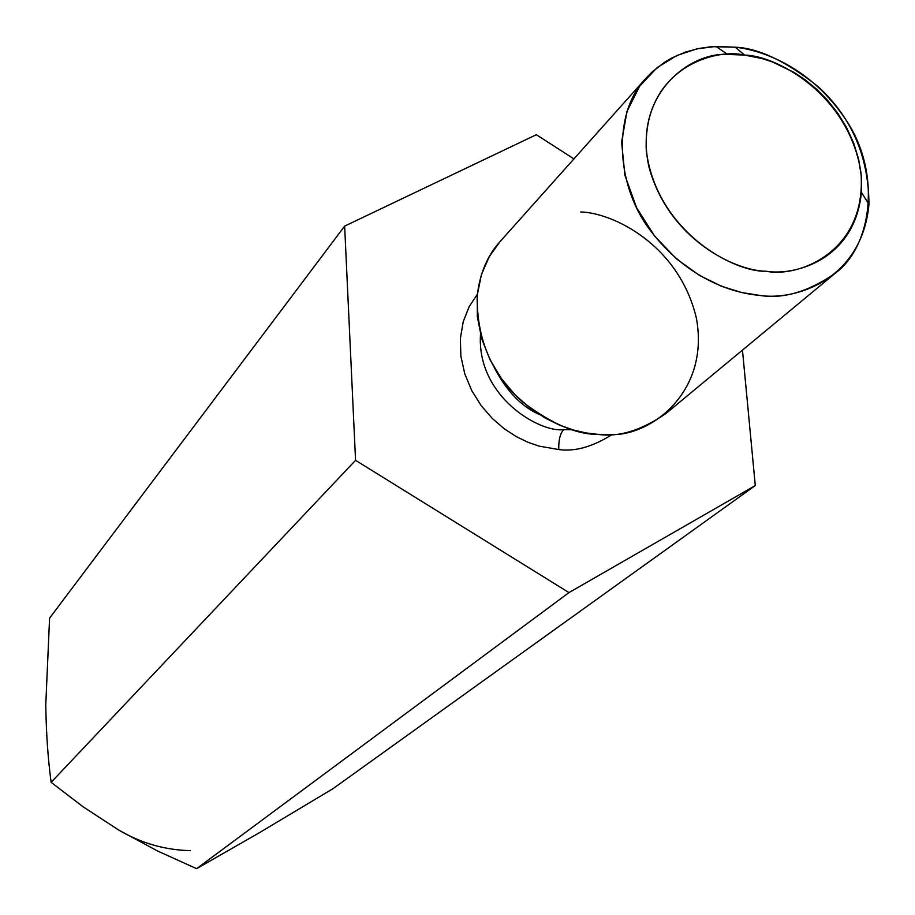 <?xml version="1.0" encoding="UTF-8"?>
<svg xmlns="http://www.w3.org/2000/svg" width="915" height="915" viewBox="0 0 915 915"><rect width="100%" height="100%" fill="white"/><g stroke="black" fill="none" stroke-linecap="round" stroke-linejoin="round"><path stroke-width="1.37" d="M196.599 868.667L157.735 851.076L118.984 830.214L157.735 851.076L196.599 868.667L568.97 592.6L355.558 460.325L344.635 226.119L536.327 134.711L573.934 158.89L536.327 134.711L344.635 226.119L49.582 618.151L344.635 226.119L355.558 460.325L51.137 782.325L355.558 460.325L568.97 592.6L196.599 868.667L259.551 832.616L332.934 788.707L755.287 485.545L332.934 788.707L259.551 832.616L196.599 868.667M742.465 350.125L755.287 485.545L568.97 592.6L755.287 485.545L742.465 350.125M45.773 704.847L49.582 618.151L45.773 704.905C46.208 733.407 47.992 759.221 51.137 782.325L83.185 806.87L118.984 830.214L83.185 806.87L51.137 782.325C47.992 759.221 46.208 733.407 45.773 704.905L45.773 704.973M558.768 449.551L539.141 446.143L528.024 442.3L516.243 436.592L504.154 428.712L492.247 418.418L481.199 405.677L471.785 390.671L464.797 373.915L460.874 356.175L460.359 338.436L463.23 321.691L469.121 306.765L477.367 294.207L469.121 306.765L463.23 321.691L460.359 338.436L460.874 356.175L464.797 373.915L471.785 390.671L481.199 405.677L492.247 418.418L504.154 428.712L516.243 436.592L528.024 442.3L539.141 446.143L558.768 449.551C574.997 451.816 592.886 446.749 612.432 434.339C592.886 446.749 574.997 451.816 558.768 449.551C558.505 440.367 560.106 433.733 563.56 429.65C539.587 432.841 476.463 396.332 480.489 334.318C476.463 396.332 539.587 432.841 563.56 429.65C560.106 433.733 558.505 440.367 558.768 449.551M539.29 414.484C521.527 406.626 506.601 391.14 494.512 368.024C506.601 391.14 521.527 406.626 539.29 414.484M580.785 211.971C612.204 212.623 678.999 244.316 696.418 318.306C710.177 393.885 648.38 436.638 610.923 434.442L597.724 434.339C576.679 434.602 551.745 423.897 522.934 402.211C492.144 375.31 476.887 340.048 477.15 296.414C479.689 273.654 487.409 255.285 500.311 241.331M735.271 47.203C763.865 50.325 811.697 68.27 846.203 120.242C881.58 172.946 872.178 246.261 835.086 273.368C808.117 291.942 782.897 299.274 759.439 295.351C731.851 293.12 686.719 278.114 650.759 230.992C613.942 183.526 613.622 110.932 645.967 78.244L651.972 72.068L664.919 62.003L671.667 58.057L685.324 52.121L698.797 48.472L711.744 46.676L735.271 47.203L715.907 46.425L696.91 48.861L676.871 55.506L657.107 67.63L639.631 86.239L626.981 111.447L621.594 141.997L624.876 175.188L636.531 207.591L654.637 236.093L676.46 258.842L699.392 275.369L721.5 286.246L741.676 292.526L759.439 295.351C794.14 301.046 861.93 280.528 868.964 204.342C868.644 156.385 851.556 117.04 817.69 86.307C786.008 61.179 758.535 48.152 735.271 47.203L744.616 55.083C712.453 47.672 642.948 70.512 646.264 150.266C656.284 231.198 733.498 272.338 765.901 271.229C799.527 278.103 867.02 250.79 860.981 172.809C849.269 94.657 776.503 55.472 744.616 55.083L762.55 58.686L772.523 61.98L794.106 72.445L805.372 79.982L816.626 89.224L827.515 100.25L837.625 113.002L846.478 127.334L853.615 142.912L858.659 159.302L861.289 175.966L861.392 192.333C855.136 258.739 796.05 276.261 765.901 271.229C735.431 270.897 668.533 239.581 648.861 166.656C632.94 92.289 691.809 51.846 727.722 54.431L744.616 55.083L735.271 47.203M645.967 78.244L499.91 241.777L489.285 256.6L481.462 274.5L477.298 294.87L477.344 316.693L481.713 338.756L490.017 359.767L501.477 378.684L515.088 394.822L529.854 407.873L544.894 417.881L559.545 425.132L573.373 430.004L586.138 432.944L597.724 434.339C618.7 437.439 641.518 430.439 666.177 413.328L835.086 273.368M572.458 429.741L563.56 429.65M190.354 850.618C165.192 850.104 141.402 843.298 118.984 830.214M861.392 192.333L868.964 204.342M727.722 54.431L715.907 46.425"/></g></svg>
